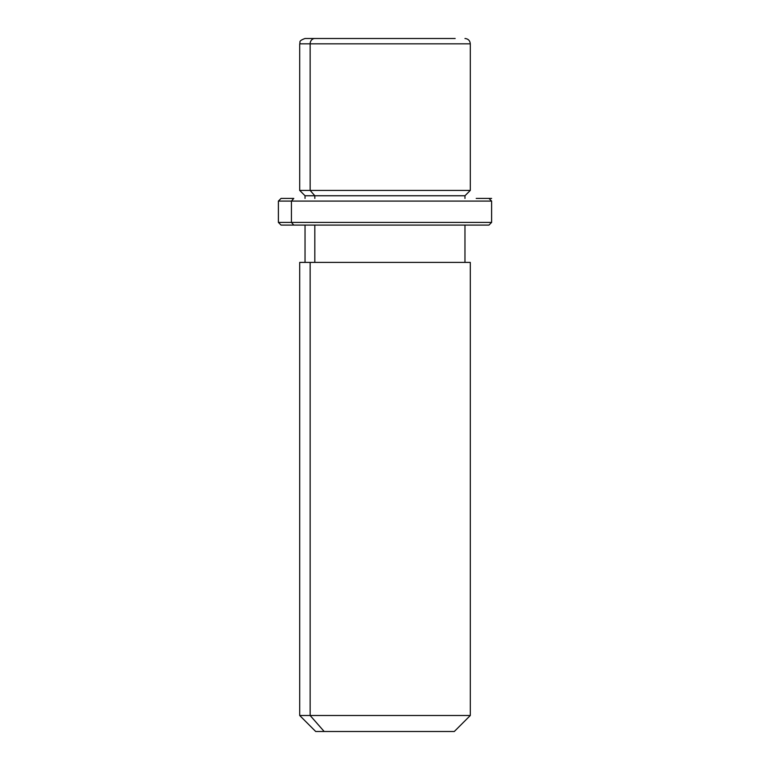 <?xml version="1.0" encoding="UTF-8"?>
<svg xmlns="http://www.w3.org/2000/svg" width="770" height="770" viewBox="0 0 770 770"><rect width="100%" height="100%" fill="white"/><g stroke="black" fill="none" stroke-linecap="round" stroke-linejoin="round"><path stroke-width="1.16" d="M464.964 198.419L464.964 195.753L314.824 195.753L310.146 190.431L470.297 190.431L310.146 190.431L314.824 195.753L305.036 195.753L464.964 195.753L470.297 190.431L470.297 43.832L310.146 43.832L470.297 43.832C469.979 40.589 468.199 38.818 464.964 38.5M305.036 38.5L455.176 38.5L305.036 38.5C297.672 41.128 300.714 42.34 299.703 43.832L310.146 43.832L299.703 43.832L299.703 190.431L310.146 190.431L310.146 43.832L310.146 190.431L299.703 190.431L305.036 195.753L305.036 198.419M314.824 198.419L314.824 195.753L314.824 198.419M314.824 262.397L314.824 225.081L314.824 262.397M464.964 225.081L464.964 262.397L310.146 262.397L310.146 715.503L299.703 715.503L310.146 715.503L310.146 262.397L470.297 262.397L470.297 715.503L310.146 715.503L324.18 731.5L315.7 731.5L299.703 715.503L299.703 262.397L310.146 262.397M454.3 731.5L324.18 731.5L310.146 715.503L470.297 715.503L454.3 731.5M324.18 731.5L445.82 731.5M314.824 38.5A5.332 4.678 90 0 0 310.146 43.832A5.332 4.678 -90 0 1 314.824 38.5M476.226 198.419L491.616 198.419M291.435 201.085L293.774 198.419L291.435 201.085L278.384 201.085L291.435 201.085L291.435 222.415L278.384 222.415L291.435 222.415L291.435 201.085L491.616 201.085L291.435 201.085M488.95 198.419L491.616 201.085L491.616 222.415L291.435 222.415L491.616 222.415L488.95 225.081L281.05 225.081L278.384 222.415L278.384 201.085L281.05 198.419L293.774 198.419M293.774 225.081L291.435 222.415L293.774 225.081L476.226 225.081M488.95 225.081L281.05 225.081M305.036 262.397L305.036 225.081"/></g></svg>
